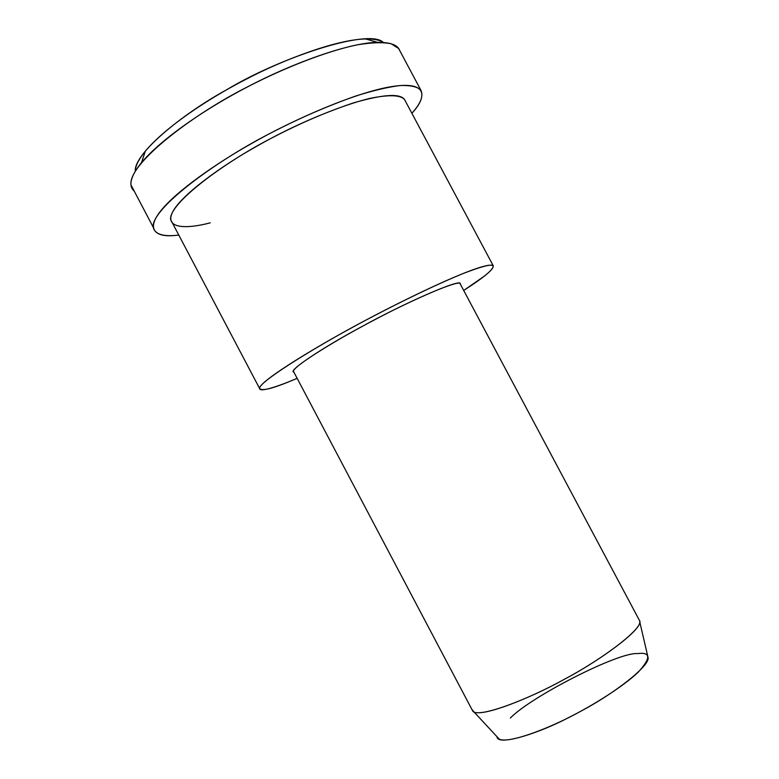 <?xml version="1.0" encoding="UTF-8"?>
<svg xmlns="http://www.w3.org/2000/svg" width="779" height="779" viewBox="0 0 779 779"><rect width="100%" height="100%" fill="white"/><g stroke="black" fill="none" stroke-linecap="round" stroke-linejoin="round"><path stroke-width="1.17" d="M383.346 42.446C379.792 40.011 373.91 38.853 365.692 38.969C338.252 39.262 284.666 58.785 244.246 80.198C206.912 99.517 165.323 127.376 145.303 151.165C138.711 159.247 135.371 165.917 135.283 171.176C133.842 153.609 182.15 114.172 226.377 89.916C279.184 57.938 369.149 27.771 383.346 42.446M134.173 191.04C128.097 185.743 130.541 176.258 141.515 162.568C162.83 137.445 207.535 107.599 247.644 86.829C291.093 63.81 348.515 42.757 377.455 42.339C390.571 42.27 398.011 45.055 399.783 50.693L398.605 48.464L391.087 43.741C382.947 42.076 371.583 42.456 357.006 44.87C325.418 51.511 283.293 68.377 248.297 86.488C192.569 114.377 127.649 164.135 131.018 185.051L134.173 191.04M510.362 718.004C531.405 696.338 618.828 651.887 637.358 653.6C650.825 651.819 651.156 657.973 638.342 672.053C623.229 686.611 592.167 705.871 569.235 717.293C538.26 733.614 497.411 746.457 497.002 736.73L499.31 739.222C509.456 743.828 551.006 727.761 580.092 711.616C613.609 694.031 650.114 665.918 648.06 657.573L647.739 656.181M648.06 657.573L639.715 621.671C641.789 629.783 600.726 660.202 563.217 679.911C530.645 697.906 484.616 716.407 474.216 712.172L471.928 709.494L472.95 711.431C479.991 718.063 529.048 698.899 563.412 679.804C603.423 658.82 645.343 626.744 639.442 620.415L460.136 283.78C460.136 279.057 412.49 299.516 372.985 320.666C338.398 338.651 294.004 365.702 293.381 371.193L293.887 372.167C286.74 371.116 326.119 345.691 360.833 327.18C400.61 304.949 462.668 277.207 460.214 283.926M293.177 379.996L297.15 378.341L293.177 379.996C272.056 388.906 260.799 391.613 259.397 388.088C261.247 380.006 322.409 342.721 370.96 317.462C401.643 301.298 437.496 283.955 462.911 273.614C480.701 266.72 490.78 264.032 493.136 265.561C494.256 268.862 484.441 277.158 463.69 290.45L483.408 276.788C497.041 266.496 499.281 259.982 470.584 270.634C441.771 281.336 389.481 307.101 353.617 326.752C317.267 346.402 274.88 372.138 263.088 383.414C251.335 394.661 270.537 389.412 293.177 379.996M493.136 265.561L404.564 99.576C400.523 94.872 388.857 94.502 369.577 98.456C342.341 105.126 305.592 120.443 274.938 136.364C226.261 160.883 168.225 203.455 170.65 219.629L172.841 223.787M411.887 113.286L413.474 111.436C427.165 95.681 426.921 80.87 391.272 86.664C355.477 92.516 293.615 119.469 252.63 142.927C216.552 163.064 176.307 191.176 160.601 211.041C144.855 230.925 156.968 237.975 178.771 235.034C163.463 237.186 154.933 234.567 153.19 227.176C151.019 208.529 216.815 160.25 272.514 132.157C299.827 118.028 327.57 105.983 355.74 96.021C373.16 90.539 387.971 87.044 400.182 85.524C410.377 85.232 417.223 86.683 420.718 89.887C423.757 95.875 420.806 103.675 411.887 113.286M210.252 222.843C186.113 229.23 163.999 228.792 172.695 211.878C181.429 194.916 221.713 165.635 257.713 145.692C287.743 128.593 319.575 114.357 353.218 102.974C384.855 93.762 402.207 93.061 405.265 100.88M365.692 38.969L377.455 42.339M145.303 151.165L141.515 162.568M499.31 739.222L474.216 712.172M472.95 711.431L293.381 371.193M170.65 219.629L259.397 388.088M398.605 48.464L420.718 89.887M131.018 185.051L153.19 227.176"/></g></svg>
